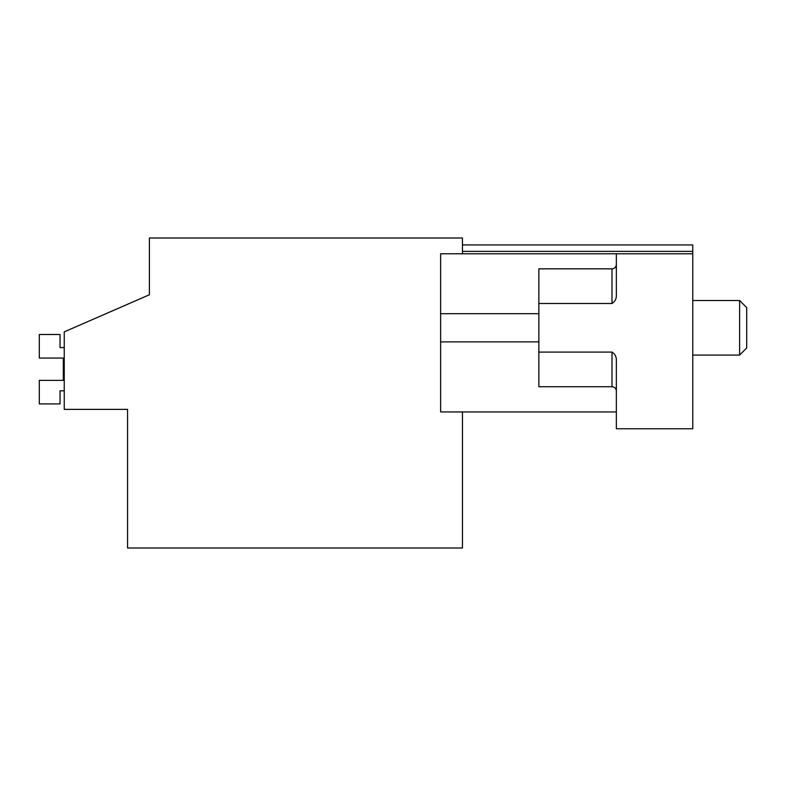 <?xml version="1.0" encoding="UTF-8"?>
<svg xmlns="http://www.w3.org/2000/svg" width="786" height="786" viewBox="0 0 786 786"><rect width="100%" height="100%" fill="white"/><g stroke="black" fill="none" stroke-linecap="round" stroke-linejoin="round"><path stroke-width="1.18" d="M462.453 411.943L462.453 547.999L127.558 547.999L127.558 409.378L64.246 409.378L64.246 331.869L149.389 294.76L149.389 238.001L462.453 238.001L462.453 253.78M149.389 294.76L149.389 280.573M462.453 251.363L692.771 251.363L692.771 428.753L616.362 428.753L616.362 361.314C616.646 357.139 615.183 354.064 611.999 352.079L611.999 386.732C614.623 386.967 616.077 388.422 616.362 391.094M692.771 251.363L692.771 244.937L462.453 244.937M616.362 411.943L440.622 411.943L440.622 253.78L616.362 253.78L616.362 294.259C616.646 298.434 615.183 301.51 611.999 303.494L538.862 303.494L538.862 268.841L611.999 268.841L611.999 303.494M692.771 253.78L616.362 253.78M611.999 352.079L538.862 352.079L538.862 303.494M538.862 352.079L538.862 386.732L611.999 386.732M440.622 313.693L538.862 313.693M440.622 341.881L538.862 341.881M64.246 390.819L60.041 390.819L60.041 403.916L39.3 403.916L39.3 380.355L63.312 380.355L63.312 358.052L63.312 380.355L63.312 358.052L63.312 380.355L63.312 358.052L39.3 358.052L39.3 334.492L60.041 334.492L60.041 347.589L64.246 347.589M692.771 300.498L739.606 300.498L739.606 355.075L692.771 355.075M739.606 355.075L746.7 347.982L746.7 307.591L739.606 300.498M611.999 268.841C614.623 268.606 616.077 267.152 616.362 264.479"/></g></svg>

